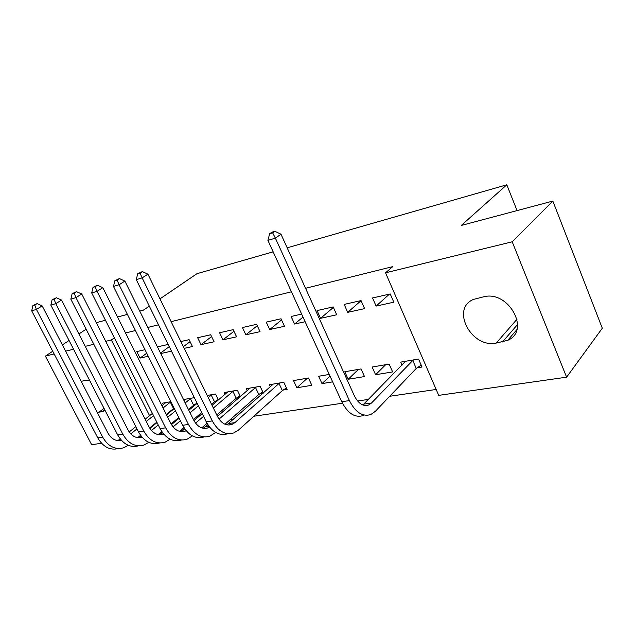 <?xml version="1.0" encoding="UTF-8"?>
<svg xmlns="http://www.w3.org/2000/svg" width="634" height="634" viewBox="0 0 634 634"><rect width="100%" height="100%" fill="white"/><g stroke="black" fill="none" stroke-linecap="round" stroke-linejoin="round"><path stroke-width="0.95" d="M230.094 419.732L233.708 419.201M253.854 416.237L342.471 403.224M357.584 401.005L368.497 399.396M389.688 396.282L436.16 389.458M101.551 443.285L91.637 444.696L45.371 356.118L54.136 353.97M287.17 247.815L506.804 184.795L461.275 225.45L552.848 201.065L602.3 328.214L566.606 377.182L438.72 395.362L385.543 272.81L512.201 241.792L566.606 377.182M159.982 298.852L196.936 273.706L273.151 251.833M517.067 210.591L506.804 184.795M195.7 404.54L194.456 404.746M194.361 397.669L183.503 399.539M168.161 344.436L157.438 346.877M171.473 351.165L160.735 353.526M240.437 396.567L237.401 390.251L224.198 392.525L225.078 394.348M239.628 397.264L237.076 397.684M210.702 334.76L197.649 337.732L201.002 344.658L214.078 341.781L210.702 334.76M283.216 390.037L287.131 389.387L283.786 382.254L269.466 384.727L270.449 386.795M256.604 324.331L242.434 327.548L245.849 334.784L260.043 331.653L256.604 324.331M332.652 381.85L322.001 383.61L318.617 376.255L329.252 374.425M301.641 314.084L291.101 316.485L294.58 324.045L305.136 321.723M392.604 371.912L389.149 364.106L372.142 367.031L375.582 374.734L392.604 371.912M361.047 300.579L344.175 304.415L347.709 312.348L364.605 308.623L361.047 300.579M385.543 272.81L392.684 266.645L305.548 288.288M291.442 291.791L171.132 321.668M158.5 324.806L147.825 327.453M135.446 330.528L125.532 332.993M390.219 293.946L372.554 297.964L376.12 306.087L393.809 302.196L390.219 293.946M417.148 367.847L422.014 367.038L418.535 359.042L400.743 362.109L402.067 365.121M333.175 306.919L317.048 310.589L320.558 318.323L336.702 314.773L333.175 306.919M364.487 376.572L361.055 368.94L344.793 371.746L348.209 379.267L364.487 376.572M281.028 318.775L266.248 322.135L269.704 329.529L284.5 326.272L281.028 318.775M311.825 385.298L308.449 378.007L293.526 380.582L296.886 387.77L311.825 385.298M233.177 329.656L219.586 332.747L222.97 339.816L236.585 336.82L233.177 329.656M263.324 393.08L260.122 386.336L246.38 388.705L247.308 390.647M262.967 393.389L259.678 393.936M184.185 348.359L192.459 346.536L189.114 339.673L180.856 341.552M218.453 399.943L215.568 394.015L207.207 395.45M217.224 400.973L215.354 401.282M145.004 349.699L136.793 351.569L140.051 358.083L148.277 356.276M163.358 404.666L162.597 403.137L170.911 401.71M105.062 410.388L102.011 411.728L97.248 412.401M81.207 381.367L85.772 380.241L89.56 380.289M105.719 341.338L111.338 339.959L149.569 415.674M153.999 424.431L154.205 424.859M158.833 434.013L159.086 434.52M65.587 351.165L73.568 349.215M85.241 346.354L93.816 344.254M86.145 329.189L78.901 333.967M69.066 340.466L62.354 344.904M52.725 351.26L45.371 356.118M552.848 201.065L512.201 241.792M114.35 337.89L111.338 339.959M139.734 311.104L143.419 310.121L149.299 306.119M96.273 322.682L105.45 320.233M117.528 317.016L127.402 314.385M483.797 296.775C508.722 290.174 530.864 330.877 507.731 340.307L496.264 343.057C471.371 348.573 450.362 308.695 473.535 299.391L483.797 296.775M389.411 294.128L376.12 306.087M361.079 300.667L347.709 312.348M385.646 364.708L375.582 374.734M333.397 307.411L320.558 318.323M358.432 369.392L348.209 379.267M303.004 317.063L294.58 324.045M330.021 376.089L322.001 383.61M281.559 319.916L269.704 329.529M307.379 378.189L296.886 387.77M257.261 325.725L245.849 334.784M233.954 331.273L222.97 339.816M211.574 336.575L201.002 344.658M190.081 341.655L183.369 346.695M169.246 346.639L160.521 353.09M146.747 353.201L140.051 358.083M421.182 365.121L416.253 368.449L412.774 360.477L371.516 403.002L368.647 405.007C363.131 406.735 358.353 403.636 354.319 395.711L280.997 234.215L275.394 238.154L349.413 400.593C355.468 412.425 362.608 417.061 370.819 414.517L375.288 411.379L416.253 368.449M412.774 360.477L413.669 359.874M405.506 361.285L362.862 405.015M272.636 232.829L274.894 231.267L271.907 232.179L269.648 233.732L272.636 232.829L275.394 238.154L267.913 240.381L341.75 401.726C347.789 413.479 354.929 418.083 363.171 415.547M267.913 240.381L269.648 233.732M274.894 231.267L280.997 234.215M286.457 387.96L282.36 390.592L279.015 383.483L234.889 422.632L231.87 424.479C226.148 426.135 221.345 423.464 217.47 416.451L147.912 274.165L142.135 277.89L212.295 420.913C218.104 431.366 225.268 435.376 233.787 432.951L238.495 430.058L282.36 390.592M279.015 383.483L279.879 382.928M273.309 384.061L226.893 424.859M140.035 273.08L142.357 271.598L137.697 273.785L140.035 273.08L142.135 277.89L136.27 279.642L206.24 421.808C212.033 432.206 219.19 436.184 227.725 433.767M136.27 279.642L137.697 273.785M142.357 271.598L147.912 274.165M262.793 391.963L258.831 394.483L255.51 387.525L219.039 419.137M209.585 427.126L208.031 427.879C202.294 429.519 197.499 426.912 193.663 420.065L124.874 281.076L119.081 284.769L188.464 424.447C194.218 434.662 201.366 438.562 209.909 436.168L215.615 432.451M224.967 424.241L258.831 394.483M255.51 387.525L256.366 386.986M250.065 388.071L217.438 416.387M207.841 424.669L203.189 428.283M117.092 280.038L119.422 278.58L114.857 280.719L117.092 280.038L119.081 284.769L113.478 286.433L182.663 425.303C188.401 435.463 195.549 439.338 204.1 436.945M113.478 286.433L114.857 280.719M119.422 278.58L124.874 281.076M240.072 395.798L236.236 398.215L232.947 391.4L213.349 408.027M186.158 430.716L185.191 431.128C179.446 432.753 174.667 430.217 170.863 423.52L102.843 287.693L97.05 291.339L165.648 427.831C171.338 437.817 178.471 441.621 187.03 439.243L192.387 435.915M201.715 427.887L207.033 423.322M216.749 414.969L236.236 398.215M203.546 416.34L195.549 423.132M232.947 391.4L233.795 390.869M227.733 391.915L212.041 405.348M202.214 413.637L193.949 420.619M184.549 428.552L180.476 431.564M95.163 286.703L97.485 285.252L93.024 287.353L95.163 286.703L97.05 291.339L91.692 292.932L160.093 428.647C165.743 438.538 172.836 442.334 181.372 440.028M91.692 292.932L93.024 287.353M97.485 285.252L102.843 287.693M218.231 399.491L214.514 401.805L211.257 395.133L208.269 397.621M163.691 434.092L163.295 434.25C157.541 435.851 152.778 433.379 149.014 426.833L81.754 294.017L75.969 297.623L143.783 431.072C149.418 440.836 156.527 444.545 165.086 442.199L170.118 439.204M179.454 431.342L183.923 427.578M193.425 419.573L201.707 412.599M211.542 404.318L214.514 401.805M198.379 405.839L190.049 412.766M180.413 420.778L173.042 426.904M211.257 395.133L212.105 394.61M197.15 403.343L188.805 410.246M179.145 418.234L171.449 424.606M162.233 432.229L158.69 434.71M74.17 293.074L76.492 291.64L72.117 293.693L74.17 293.074L75.969 297.623L70.834 299.153L138.458 431.857C144.013 441.478 151.043 445.187 159.546 442.984M70.834 299.153L72.117 293.693M76.492 291.64L81.754 294.017M197.047 403.137L193.632 405.261L190.398 398.715L185.199 402.962M158.12 434.607L161.789 431.572M171.061 423.908L178.788 417.521M188.457 409.54L193.632 405.261M175.483 410.887L167.717 417.227M158.231 424.962L151.471 430.486M190.398 398.715L191.238 398.207M185.627 399.174L184.042 400.625M174.31 408.534L166.528 414.85M157.026 422.569L149.886 428.37M140.843 435.716L137.784 437.722M142.119 437.294C136.421 438.776 131.729 436.351 128.052 430.003L61.553 300.08L55.776 303.646L122.814 434.179C128.393 443.737 135.47 447.35 144.037 445.028L148.768 442.326M54.064 299.177L56.378 297.758L52.099 299.771L54.064 299.177L55.776 303.646L50.855 305.113L117.702 434.932C123.17 444.307 130.136 447.937 138.6 445.821M50.855 305.113L52.099 299.771M56.378 297.758L61.553 300.08M174.144 408.201L173.526 408.581L170.324 402.17L163.081 407.979M137.649 437.698L140.566 435.336M149.64 427.966L156.812 422.149M166.314 414.438L173.526 408.581M153.531 415.635L146.288 421.444M136.96 428.925L130.762 433.894M170.324 402.17L170.95 401.79M165.751 402.598L161.979 405.768M152.406 413.408L145.154 419.201M135.811 426.658L129.201 431.936M120.309 439.029L117.702 440.606M121.403 440.329C115.887 441.462 111.394 439.037 107.931 433.054L42.185 305.897L36.415 309.416L102.684 437.159C108.216 446.518 115.253 450.053 123.812 447.747L128.266 445.314M34.783 305.025L37.097 303.623L32.905 305.596L34.783 305.025L36.415 309.416L31.7 310.826L97.779 437.888C103.16 447.025 110.062 450.576 118.487 448.547M31.7 310.826L32.905 305.596M37.097 303.623L42.185 305.897M502.485 341.972L517.598 324.465M496.264 343.057L517.035 319.203M98.864 412.282L104.031 408.383M102.011 411.728L104.705 409.699M371.516 403.002L363.892 404.096M349.413 400.593L341.75 401.726M234.889 422.632L228.834 423.496M212.295 420.913L206.24 421.808M208.99 426.349L205.265 426.888M188.464 424.447L182.663 425.303M185.39 429.741L182.679 430.129M165.648 427.831L160.093 428.647M162.795 432.99L161.012 433.244M143.783 431.072L138.458 431.857M141.136 436.097L140.209 436.232M122.814 434.179L117.702 434.932M102.684 437.159L97.779 437.888M507.731 340.307L516.797 329.728M103.588 411.268L104.975 410.222M368.647 405.007L364.954 405.53M231.87 424.479L228.058 425.026M208.031 427.879L204.211 428.418M185.191 431.128L181.372 431.675M163.295 434.25L159.475 434.789M142.095 437.262L138.458 437.785M121.308 440.226L118.273 440.662"/></g></svg>
